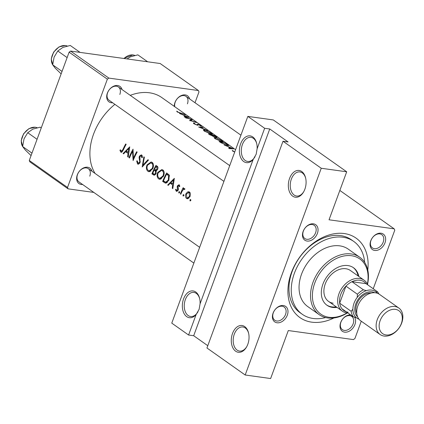 <?xml version="1.0" encoding="UTF-8"?>
<svg xmlns="http://www.w3.org/2000/svg" width="424" height="424" viewBox="0 0 424 424"><rect width="100%" height="100%" fill="white"/><g stroke="black" fill="none" stroke-linecap="round" stroke-linejoin="round"><path stroke-width="0.64" d="M253.176 159.482A13.515 8.772 97.9 0 1 242.146 160.044A13.515 8.772 97.9 0 1 240.62 143.858A13.515 8.772 97.9 0 1 249.142 135.823A13.515 8.772 97.9 0 1 256.653 143.323A13.515 8.772 97.9 0 1 257.119 148.76L256.165 154.262L253.176 159.482L200.07 303.817L199.116 309.319L196.127 314.539L188.59 335.024L171.768 323.136L247.833 116.393L264.656 128.281L257.119 148.76M256.743 143.699A12.164 7.897 -82.1 0 0 250.96 137.355A12.164 7.897 -82.1 0 0 242.401 144.542A12.164 7.897 -82.1 0 0 247.611 161.449A12.164 7.897 -82.1 0 0 255.047 156.679M289.566 178.435A13.515 8.772 97.9 0 1 298.088 170.4A13.515 8.772 97.9 0 1 305.598 177.894A13.515 8.772 97.9 0 1 304.856 189.237A13.515 8.772 97.9 0 1 303.658 191.839A13.515 8.772 97.9 0 1 291.855 195.459A13.515 8.772 97.9 0 1 289.566 178.435M305.683 178.276A12.164 7.897 -82.1 0 0 299.901 171.932A12.164 7.897 -82.1 0 0 291.346 179.119A12.164 7.897 -82.1 0 0 296.556 196.026A12.164 7.897 -82.1 0 0 303.849 191.494M196.127 314.539A13.515 8.772 97.9 0 1 185.092 315.101A13.515 8.772 97.9 0 1 183.571 298.915A13.515 8.772 97.9 0 1 192.093 290.88A13.515 8.772 97.9 0 1 199.603 298.374A13.515 8.772 97.9 0 1 200.07 303.817M199.688 298.756A12.164 7.897 -82.1 0 0 193.906 292.412A12.164 7.897 -82.1 0 0 185.352 299.598A12.164 7.897 -82.1 0 0 190.562 316.505A12.164 7.897 -82.1 0 0 197.997 311.73M232.511 333.492A13.515 8.772 97.9 0 1 241.039 325.457A13.515 8.772 97.9 0 1 248.549 332.951A13.515 8.772 97.9 0 1 247.807 344.293A13.515 8.772 97.9 0 1 246.609 346.896A13.515 8.772 97.9 0 1 234.806 350.516A13.515 8.772 97.9 0 1 232.511 333.492M248.634 333.333A12.164 7.897 -82.1 0 0 242.851 326.989A12.164 7.897 -82.1 0 0 234.297 334.17A12.164 7.897 -82.1 0 0 239.507 351.083A12.164 7.897 -82.1 0 0 246.8 346.551M273.072 313.166A9.461 6.821 -54.8 0 1 283.365 305.54A9.461 6.821 -54.8 0 1 287.324 315.143A9.461 6.821 -54.8 0 1 277.026 322.77A9.461 6.821 -54.8 0 1 273.072 313.166M285.538 314.465A8.109 5.846 125.2 0 0 284.112 306.992A8.109 5.846 125.2 0 0 273.321 312.764A8.109 5.846 125.2 0 0 274.752 320.237A8.109 5.846 125.2 0 0 285.538 314.465M303.134 231.451A9.461 6.821 -54.8 0 1 313.431 223.83A9.461 6.821 -54.8 0 1 317.385 233.433A9.461 6.821 -54.8 0 1 307.093 241.06A9.461 6.821 -54.8 0 1 303.134 231.451M315.604 232.75A8.109 5.846 125.2 0 0 314.173 225.282A8.109 5.846 125.2 0 0 303.388 231.054A8.109 5.846 125.2 0 0 304.819 238.527A8.109 5.846 125.2 0 0 315.604 232.75M370.735 240.848A9.461 6.821 -54.8 0 1 381.028 233.221A9.461 6.821 -54.8 0 1 384.987 242.825A9.461 6.821 -54.8 0 1 374.689 250.452A9.461 6.821 -54.8 0 1 370.735 240.848M383.201 242.146A8.109 5.846 125.2 0 0 381.775 234.673A8.109 5.846 125.2 0 0 370.984 240.45A8.109 5.846 125.2 0 0 372.415 247.918A8.109 5.846 125.2 0 0 383.201 242.146M354.586 317.221A9.461 6.821 -54.8 0 1 354.92 324.54A9.461 6.821 -54.8 0 1 344.627 332.162A9.461 6.821 -54.8 0 1 340.668 322.558A9.461 6.821 -54.8 0 1 350.637 314.899M353.139 323.856A8.109 5.846 125.2 0 0 351.708 316.389A8.109 5.846 125.2 0 0 340.923 322.161A8.109 5.846 125.2 0 0 342.354 329.634A8.109 5.846 125.2 0 0 353.139 323.856M174.285 106.382A9.461 6.821 -54.8 0 1 174.958 102.539A9.461 6.821 -54.8 0 1 182.723 95.071A9.461 6.821 -54.8 0 1 189.629 98.935M187.424 103.838A8.109 5.846 125.2 0 0 185.998 96.37A8.109 5.846 125.2 0 0 175.207 102.142A8.109 5.846 125.2 0 0 174.805 106.747M82.611 184.498A9.461 6.821 -54.8 0 1 77.295 174.858A9.461 6.821 -54.8 0 1 85.06 167.39A9.461 6.821 -54.8 0 1 91.966 171.254M89.766 176.156A8.109 5.846 125.2 0 0 88.335 168.688A8.109 5.846 125.2 0 0 77.55 174.46A8.109 5.846 125.2 0 0 78.975 181.933L193.858 263.092M112.678 102.788A9.461 6.821 -54.8 0 1 107.357 93.148A9.461 6.821 -54.8 0 1 115.121 85.68A9.461 6.821 -54.8 0 1 122.033 89.543M119.828 94.446A8.109 5.846 125.2 0 0 118.397 86.973A8.109 5.846 125.2 0 0 107.611 92.75A8.109 5.846 125.2 0 0 109.042 100.218L223.925 181.377M333.932 317.968A48.649 35.081 -54.8 0 1 296.084 314.237A48.649 35.081 -54.8 0 1 291.362 272.759A48.649 35.081 -54.8 0 1 338.829 233.285A48.649 35.081 -54.8 0 1 367.794 270.035M364.645 262.361A44.594 32.155 125.2 0 0 353.743 241.431L351.448 239.809A44.594 32.155 125.2 0 0 292.12 271.567A44.594 32.155 125.2 0 0 299.985 312.658L302.28 314.279A44.594 32.155 125.2 0 0 313.066 318.466A44.594 32.155 125.2 0 0 325.648 317.56M114.888 104.352A51.352 37.031 125.2 0 0 93.545 134.175A51.352 37.031 125.2 0 0 95.082 173.453M235.585 149.688L161.862 97.605A51.352 37.031 125.2 0 0 130.248 95.347M125.69 143.985A51.352 37.031 125.2 0 0 122.865 149.614L121.19 151.299L120.469 149.799L119.913 150.255L120.814 152.158L121.301 152.364L123.31 150.043A51.352 37.031 -54.8 0 1 126.172 144.324L125.69 143.985M122.568 151.554L121.19 151.299M129.013 157.67L129.49 158.009A51.352 37.031 -54.8 0 1 132.537 151.32L133.131 160.579A51.352 37.031 -54.8 0 1 137.153 152.084L136.671 151.744A51.352 37.031 125.2 0 0 133.39 158.412L133.035 149.174A51.352 37.031 125.2 0 0 129.013 157.67L129.59 157.749M143.879 156.832L142.188 166.977L148.474 160.081L147.96 159.716L142.893 165.137L144.393 157.198L143.879 156.832M155.958 165.365A51.352 37.031 125.2 0 0 151.935 173.861L154.119 175.202L156.096 173.66L156.064 170.755L157.58 169.393C158.232 167.825 158.041 166.727 157.002 166.102L155.958 165.365M162.641 181.424L165.62 183.195L168.826 180.364L169.277 175.197L166.664 172.928A51.352 37.031 125.2 0 0 162.641 181.424L164.671 181.705M179.257 184.806L177.46 185.733L177.184 186.814L177.661 189.894L176.554 190.413L176.05 189.205L175.494 189.56L176.273 191.198L178.154 190.201L178.393 189.104L177.953 186.041L178.87 185.564L179.225 186.698L179.813 186.396L178.886 184.652M179.718 185.638L178.7 185.495L179.728 185.686M177.153 191.319L176.697 191.378M177.905 190.673L176.554 190.413M184.647 188.611L183.179 188.956A51.352 37.031 -54.8 0 1 183.634 188.049L183.152 187.71A51.352 37.031 125.2 0 0 180.348 193.932L180.825 194.272A51.352 37.031 -54.8 0 1 181.689 192.173L182.744 190.095L184.954 189.12L184.329 188.489M184.689 189.332L183.979 189.231L184.636 189.374M189.491 192.035L188.728 191.728L187.488 192.008L185.908 193.832C185.166 195.883 185.389 197.436 186.587 198.485L187.334 198.798L189.957 196.694L190.466 194.107L189.491 192.035M188.903 117.363L179.548 113.5L183.11 114.915L185.537 116.632L184.101 116.717L184.626 117.088L188.903 117.363M193.577 123.474L193.794 122.875L193.895 123.734L197.314 125.191L198.697 124.672L201.352 126.426L201.024 125.88L198.188 124.322L197.478 124.174L197.324 124.884L196.842 124.852L194.616 123.861L194.6 123.278L193.794 122.875L193.36 123.082M194.123 123.882L194.6 123.278M197.414 124.338L197.218 125.165M200.308 125.557L200.515 125.96M211.338 133.168L205.062 129.908L203.324 129.908L204.288 131.074L210.723 133.894L212.403 134.159L211.274 133.343M222.043 140.731L215.768 137.471L214.03 137.471L214.994 138.637L221.429 141.457L223.109 141.727L221.98 140.906M233.513 148.877L224.158 145.013L227.72 146.428L230.147 148.146L228.711 148.23L229.236 148.601L233.513 148.877M234.711 152.015L232.241 150.409L232.665 151.071L234.695 152.009M233.189 151.389L233.03 150.727M219.076 141.425L220.734 142.597L226.835 145.31C228.356 145.798 228.87 145.798 228.372 145.31L225.822 143.445A51.352 37.031 125.2 0 0 219.076 141.425M228.589 145.623L228.372 145.31L228.239 145.665M216.245 137.169C217.263 137.53 217.236 137.344 216.161 136.623L215.116 135.881A51.352 37.031 125.2 0 0 208.369 133.862L213.505 136.502L214.21 136.252L217.014 137.344M214.39 136.544L214.21 136.252L214.083 136.608M203.038 127.348L198.623 126.977L207.638 130.597L200.07 127.248L202.964 127.555M185.447 117.665L185.929 118.005A51.352 37.031 -54.8 0 1 191.277 119.457L189.565 120.575A51.352 37.031 -54.8 0 1 196.312 122.6L195.83 122.26A51.352 37.031 125.2 0 0 190.572 120.533L192.194 119.69A51.352 37.031 125.2 0 0 185.447 117.665M176.676 111.141L177.158 111.904L180.841 113.298A51.352 37.031 -54.8 0 1 185.33 114.84L184.853 114.501A51.352 37.031 125.2 0 0 180.428 112.975L177.905 112.053L176.67 111.157M190.657 199.524L189.92 199.921L190.084 200.955L190.811 200.552L190.498 199.455M183.73 194.627L182.988 195.024L183.152 196.058L183.883 195.655L183.566 194.563M179.474 191.622L178.732 192.019L178.896 193.053L179.628 192.65L179.31 191.553M174.349 178.361L167.719 185.012L168.243 185.383L170.199 183.216L172.626 184.928L172.277 188.235L172.796 188.601L174.349 178.361M162.837 169.929L161.836 169.526L157.739 172.441C156.679 175.271 156.986 177.423 158.65 178.891L159.668 179.31L163.388 176.373C164.602 173.538 164.422 171.386 162.837 169.929M152.131 162.366L151.13 161.963L147.033 164.878C145.973 167.708 146.28 169.86 147.944 171.323L148.962 171.747L152.682 168.81C153.896 165.975 153.711 163.823 152.131 162.366M136.682 160.961L137.551 163.982L138.118 164.215L140.031 162.747L139.931 156.414L141.287 155.899L141.754 157.723L142.464 157.511L141.817 155.078L141.298 154.866L139.432 156.112L139.072 157.606L139.729 161.422L139.554 162.392L137.901 163.102L137.323 160.844L136.682 160.961L137.312 161.046M139.618 163.457L137.901 163.102M142.385 155.958L140.943 155.756L142.411 156.059M129.739 146.847L123.108 153.499L123.633 153.87L125.589 151.702L128.016 153.414L127.666 156.716L128.186 157.087L129.739 146.847M206.944 347.987L283.009 141.245L321.249 168.259L245.183 375.002L206.944 347.987M361.28 321.212L354.92 338.511L353.446 339.598L288.294 330.545L270.634 378.537L245.183 375.002M195.003 102.73L198.989 91.913L198.421 90.54L160.182 63.526L70.596 51.076L108.83 78.09L107.362 79.177L69.123 52.163L70.596 51.076M198.421 90.54L108.83 78.09M93.821 192.422L68.084 188.844L29.844 161.83L29.277 160.458L69.123 52.163M29.277 160.458L67.517 187.472L107.362 79.177M67.517 187.472L68.084 188.844M373.231 288.744L394.76 230.216L394.198 228.843L329.04 219.791L346.7 171.794L321.249 168.259M394.198 228.843L339.841 190.445M346.7 171.794L273.284 119.934L247.833 116.393M283.009 141.245L288.103 141.955L269.749 128.986L193.683 335.729L207.787 345.698M193.683 335.729L188.59 335.024M269.749 128.986L264.656 128.281M230.004 148.532L230.147 148.146M232.204 148.326L230.598 148.151L228.684 146.799L232.204 148.326L232.103 148.596M230.46 148.517L230.598 148.151M220.167 142.194L220.279 141.897A51.352 37.031 -54.8 0 1 225.642 143.503L227.481 144.86L227.598 145.527M227.481 144.86C227.995 145.331 227.619 145.368 226.352 144.971L222.6 143.45L220.279 141.897M221.402 140.461L222.271 141.309L220.952 141.118L215.694 138.754L214.888 137.789L216.251 137.811L221.402 140.461M215.593 139.03L215.694 138.754M214.936 135.94L215.752 136.825L212.816 135.171A51.352 37.031 -54.8 0 1 214.936 135.94M215.588 136.401L215.705 136.957M212.127 134.959L213.367 135.866L213.023 136.162L209.573 134.334A51.352 37.031 -54.8 0 1 212.127 134.959M213.367 135.866L212.954 136.348M210.15 135.102L210.256 134.816M209.461 134.631L209.573 134.334M210.696 132.898L211.565 133.745L210.246 133.555L204.988 131.191L204.183 130.226L205.545 130.248L210.696 132.898M204.887 131.467L204.988 131.191M197.838 125.271L198.188 124.322M200.912 126.182L201.024 125.88M197.95 125.276L198.194 124.614M190.975 120.284L191.277 119.457M185.394 117.019L185.537 116.632M187.594 116.812L185.988 116.637L184.074 115.286L187.594 116.812L187.493 117.082M185.85 117.003L185.988 116.637M177.29 112L177.497 111.448M177.534 112.148L177.656 111.825M190.901 200.059L189.92 199.921M189.825 192.332L187.488 192.008M188.118 198.697L186.587 198.485M186.518 193.916L185.908 193.832M189.104 192.793L189.475 196.36L187.466 197.944L186.889 197.711L186.385 194.176L188.548 192.57L190.217 192.952M190.063 196.439L189.475 196.36M183.968 195.162L182.988 195.024M180.931 194.017L180.348 193.932M184.864 189.194L183.179 188.956M179.712 192.157L178.732 192.019M176.124 189.645L175.494 189.56M178.239 189.973L177.661 189.894M178.382 189.284L177.783 189.205M178.255 188.251L177.476 188.139M177.836 186.904L177.184 186.814M178.091 185.818L177.46 185.733M172.822 188.309L172.277 188.235M173.188 185.007L172.626 184.928M172.234 183.497L170.199 183.216M168.476 185.118L167.719 185.012M173.421 179.972L172.769 183.878L170.856 182.527L173.421 179.972L173.999 180.052M173.331 183.958L172.769 183.878M163.473 180.884A51.352 37.031 -54.8 0 1 166.669 174.132L168.561 175.796L168.344 180.025L165.704 182.182L163.473 180.884M168.63 174.407L166.669 174.132M169.563 175.934L168.561 175.796M168.943 180.105L168.344 180.025M167.432 182.421L165.704 182.182M158.348 172.526L157.739 172.441M163.028 170.676L163.367 170.411M160.733 179.177L158.65 178.891M162.381 170.803C163.675 171.985 163.85 173.729 162.906 176.034L159.859 178.35L158.979 177.995C157.622 176.824 157.368 175.086 158.221 172.775L161.539 170.469L163.754 170.994M163.505 176.119L162.906 176.034M154.05 174.158L151.935 173.861M154.845 175.086L153.382 174.884M155.963 166.568L156.615 167.029L157.092 169.07L155.793 169.945L154.569 169.277A51.352 37.031 -54.8 0 1 155.963 166.568L157.723 166.812M157.903 167.21L156.615 167.029M157.691 169.155L157.092 169.07M154.156 170.146L155.428 171.179L155.619 173.321L154.357 174.248L152.767 173.321A51.352 37.031 -54.8 0 1 154.156 170.146L156.679 170.501M156.313 171.301L155.428 171.179M156.202 173.405L155.619 173.321M147.642 164.963L147.033 164.878M152.322 163.113L152.661 162.848M150.027 171.614L147.944 171.323M151.675 163.24C152.969 164.422 153.143 166.166 152.2 168.471L149.153 170.787L148.273 170.432C146.916 169.261 146.662 167.522 147.515 165.212L150.833 162.906L153.048 163.431M152.799 168.556L152.2 168.471M143.63 165.238L142.893 165.137M138.712 164.146L137.551 163.982M140.132 162.472L139.554 162.392M140.323 161.502L139.729 161.422M139.719 157.696L139.072 157.606M140.063 156.196L139.432 156.112M133.984 158.497L133.39 158.412M133.12 151.4L132.537 151.32M128.212 156.795L127.666 156.716M128.578 153.493L128.016 153.414M127.624 151.983L125.589 151.702M123.866 153.605L123.108 153.499M128.811 148.458L128.159 152.364L126.246 151.013L128.811 148.458L129.389 148.538M128.721 152.439L128.159 152.364M121.789 152.296L120.814 152.158M120.649 150.356L119.913 150.255M358.837 276.469A22.976 16.568 125.2 0 0 353.499 267.735A22.976 16.568 125.2 0 0 347.945 265.578A22.976 16.568 125.2 0 0 324.577 280.423A22.976 16.568 125.2 0 0 326.989 305.264A22.976 16.568 125.2 0 0 332.549 307.421A22.976 16.568 125.2 0 0 337.006 307.374M326.613 304.983A22.976 16.568 125.2 0 0 331.785 306.881A22.976 16.568 125.2 0 0 336.237 306.833M358.073 275.929A22.976 16.568 125.2 0 0 353.113 267.47M367.407 284.027A33.788 24.359 125.2 0 0 351.565 255.736A33.788 24.359 125.2 0 0 314.794 282.962A33.788 24.359 125.2 0 0 328.929 317.263A33.788 24.359 125.2 0 0 346.991 312.923M347.283 312.96A35.139 25.334 -54.8 0 1 327.71 317.952A35.139 25.334 -54.8 0 1 319.208 314.656A35.139 25.334 -54.8 0 1 315.52 276.66A35.139 25.334 -54.8 0 1 351.252 253.96A35.139 25.334 -54.8 0 1 359.753 257.262A35.139 25.334 -54.8 0 1 367.534 284.287M359.753 257.262L348.284 249.158A35.139 25.334 125.2 0 0 339.783 245.856A35.139 25.334 125.2 0 0 304.05 268.556A35.139 25.334 125.2 0 0 307.734 306.552L319.208 314.656M353.743 241.431A44.594 32.155 125.2 0 0 342.952 237.244A44.594 32.155 125.2 0 0 297.595 266.055A44.594 32.155 125.2 0 0 302.28 314.279M333.142 303.186A18.921 13.642 -54.8 0 1 328.563 301.411A18.921 13.642 -54.8 0 1 326.581 280.953A18.921 13.642 -54.8 0 1 345.82 268.731A18.921 13.642 -54.8 0 1 350.399 270.507L364.163 280.232A18.921 13.642 -54.8 0 1 367.815 284.917M61.136 73.877L55.237 68.169L52.709 64.835L54.102 57.102L57.797 51.002L62.874 47.419L70.252 45.463L80.062 52.391M62.037 71.423L52.709 64.835M67.125 57.59L57.797 51.002M31.069 155.587L25.175 149.879L22.642 146.545L24.036 138.818L27.735 132.712L32.807 129.129L40.19 127.174L41.25 127.926M31.975 153.138L22.642 146.545A12.164 8.772 125.2 0 1 23.903 133.703A12.164 8.772 125.2 0 1 35.42 127.28A12.164 8.772 125.2 0 1 37.127 127.741M37.063 139.305L27.735 132.712M147.658 61.787L137.848 54.855L130.47 56.811L126.999 58.915M363.41 289.809L366.347 290.652A16.218 11.692 125.2 0 0 357.22 297.409L357.421 294.245A17.57 12.667 -54.8 0 1 363.41 289.809L351.936 281.706L366.045 283.667A17.57 12.667 125.2 0 0 359.897 280.227A17.57 12.667 125.2 0 0 351.936 281.706A17.57 12.667 125.2 0 0 345.947 286.142A17.57 12.667 125.2 0 0 339.677 303.192A17.57 12.667 125.2 0 0 341.977 308.778A17.57 12.667 125.2 0 0 348.125 312.223M347.966 313.013A18.921 13.642 -54.8 0 1 346.906 312.912A18.921 13.642 -54.8 0 1 342.332 311.137A18.921 13.642 -54.8 0 1 340.345 290.679A18.921 13.642 -54.8 0 1 359.584 278.457A18.921 13.642 -54.8 0 1 364.163 280.232M357.421 294.245L345.947 286.142L339.677 303.192L351.146 311.296L352.879 309.213A16.218 11.692 125.2 0 0 356.383 317.724L353.446 316.882A17.57 12.667 -54.8 0 1 351.146 311.296M358.99 319.192A16.218 11.692 -54.8 0 1 354.491 302.031A16.218 11.692 -54.8 0 1 371.678 290.101A16.218 11.692 -54.8 0 1 377.328 293.238A16.218 11.692 125.2 0 0 376.109 292.009L377.514 291.77A17.57 12.667 -54.8 0 1 378.844 293.943M366.045 283.667L377.514 291.77M341.977 308.778L353.446 316.882M386.01 334.955A14.056 10.134 125.2 0 0 401.305 323.629A14.056 10.134 125.2 0 0 395.428 309.356A14.056 10.134 125.2 0 0 380.132 320.682A14.056 10.134 125.2 0 0 386.01 334.955M394.93 306.526A16.218 11.692 -54.8 0 1 398.851 308.047A16.218 11.692 -54.8 0 1 400.553 325.579A16.218 11.692 -54.8 0 1 384.065 336.057A16.218 11.692 -54.8 0 1 380.137 334.536A16.218 11.692 -54.8 0 1 378.436 316.998A16.218 11.692 -54.8 0 1 394.93 306.526M374.694 292.724A14.867 10.717 125.2 0 0 371.991 291.871A14.867 10.717 125.2 0 0 357.22 300.844A14.867 10.717 125.2 0 0 357.623 316.887M380.137 334.536L360.713 320.814A16.218 11.692 -54.8 0 1 359.011 303.277A16.218 11.692 -54.8 0 1 375.505 292.804A16.218 11.692 -54.8 0 1 379.427 294.325L398.851 308.047M356.775 313.479A13.515 9.747 -54.8 0 1 359.054 299.784A13.515 9.747 -54.8 0 1 371.196 293.064M220.782 142.628L220.893 142.332M166.754 182.94L164.3 182.596M168.874 174.651L167.045 174.397M156.424 170.644L154.474 170.374M140.111 159.482L139.39 159.382M123.458 149.698L122.865 149.614M52.841 65.052L51.262 59.016L53.641 52.083L59.01 46.905L65.328 45.506L67.209 46.025A12.164 8.772 125.2 0 0 65.487 45.569A12.164 8.772 125.2 0 0 53.97 51.993A12.164 8.772 125.2 0 0 52.709 64.824M134.79 55.422A12.164 8.772 125.2 0 0 133.083 54.961A12.164 8.772 125.2 0 0 123.993 58.496M232.988 150.79L232.84 151.188M222.271 141.309L222.144 141.658M214.888 137.789L214.666 138.394M213.579 136.168L213.463 136.491M211.565 133.745L211.438 134.095M204.183 130.226L203.96 130.831M197.446 124.767L197.293 125.186M187.466 197.944L188.956 198.151M188.548 192.57L190.143 192.793M159.859 178.35L161.724 178.61M161.539 170.469L163.622 170.761M155.793 169.945L157.087 170.125M154.357 174.248L155.65 174.428M149.153 170.787L151.018 171.047M150.833 162.906L152.916 163.198M185.998 96.37L240.922 135.171M22.774 146.762L21.2 140.731L23.574 133.793L28.949 128.615L35.261 127.216L37.142 127.735M88.335 168.688L199.656 247.33M229.723 165.62L118.397 86.973M134.805 55.417L132.924 54.897L123.718 58.459M342.332 311.137L328.563 301.411"/></g></svg>
